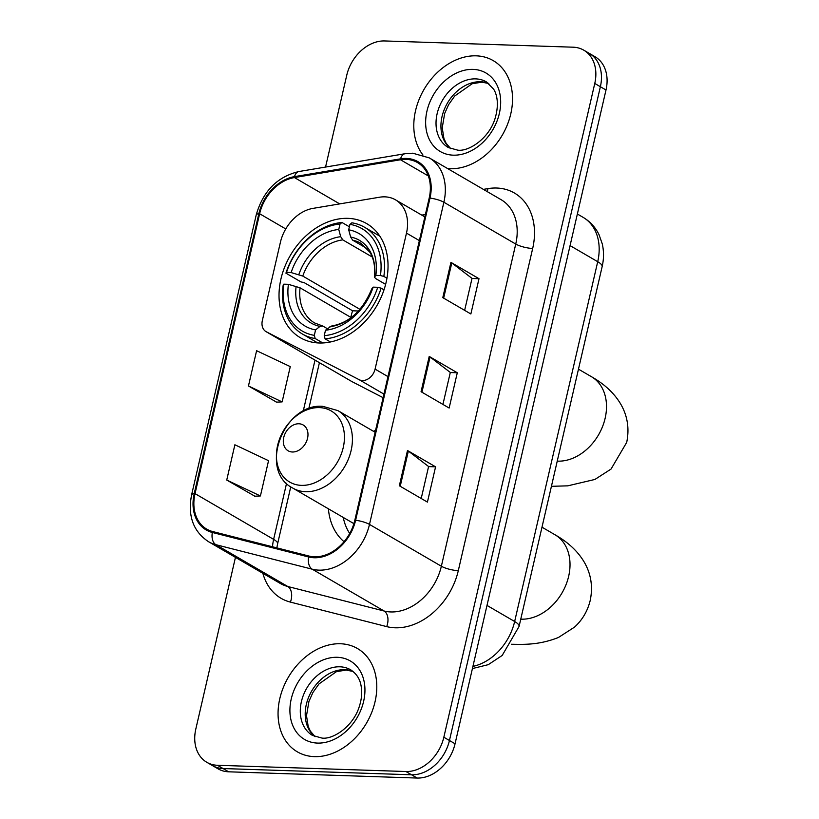 <?xml version="1.0" encoding="UTF-8"?>
<svg xmlns="http://www.w3.org/2000/svg" width="819" height="819" viewBox="0 0 819 819"><rect width="100%" height="100%" fill="white"/><g stroke="black" fill="none" stroke-linecap="round" stroke-linejoin="round"><path stroke-width="1.23" d="M384.869 196.847A37.357 28.317 -59.8 0 0 379.576 197.215L313.022 208.374A37.357 28.317 -59.8 0 0 280.405 242.301L262.346 320.526A12.449 9.439 -59.8 0 0 266.001 331.613A12.449 9.439 -59.8 0 0 266.329 331.787L359.224 379.719A12.449 9.439 -59.8 0 0 375.082 369.113L406.48 233.108A37.357 28.317 -59.8 0 0 395.505 199.836A37.357 28.317 -59.8 0 0 384.869 196.847M375.563 430.384A65.991 50.031 -59.8 0 0 373.474 431.306M328.388 508.794A65.991 50.031 -59.8 0 0 344.031 541.707M347.911 218.345A65.991 50.031 -59.8 0 0 284.705 266.963A65.991 50.031 -59.8 0 0 300.338 337.704A65.991 50.031 -59.8 0 0 319.144 342.987A65.991 50.031 -59.8 0 0 382.35 294.379A65.991 50.031 -59.8 0 0 366.717 223.628A65.991 50.031 -59.8 0 0 347.911 218.345M351.32 381.244A12.449 9.439 -59.8 0 0 351.627 381.429A12.449 9.439 -59.8 0 0 351.945 381.603L383.118 397.686M235.452 557.36L195.823 729.002A37.357 28.317 -59.8 0 0 206.797 762.284L218.028 768.816A37.357 28.317 -59.8 0 0 228.665 771.805L417.158 778.05A37.357 28.317 -59.8 0 0 455.057 743.765L605.999 89.998A37.357 28.317 -59.8 0 0 595.024 56.716L589.404 53.45A37.357 28.317 -59.8 0 1 600.378 86.722A37.357 28.317 -59.8 0 0 589.404 53.45L583.793 50.184A37.357 28.317 -59.8 0 0 573.146 47.195L384.654 40.95A37.357 28.317 -59.8 0 0 346.754 75.235L325.552 167.056M206.797 762.284A37.357 28.317 -59.8 0 0 217.434 765.274L405.927 771.518A37.357 28.317 -59.8 0 0 443.837 737.233L449.447 740.499L600.378 86.722L449.447 740.499A37.357 28.317 -59.8 0 1 411.537 774.784A37.357 28.317 -59.8 0 0 449.447 740.499L455.057 743.765M217.434 765.274L223.055 768.539L411.537 774.784L223.055 768.539A37.357 28.317 -59.8 0 1 212.408 765.55A37.357 28.317 -59.8 0 0 223.055 768.539L228.665 771.805M476.187 55.835A59.767 45.311 -59.8 0 0 422.665 91.871A59.767 45.311 -59.8 0 0 422.983 155.037A59.767 45.311 -59.8 0 1 422.665 91.871A59.767 45.311 -59.8 0 1 476.187 55.835A59.767 45.311 -59.8 0 1 493.212 60.616A59.767 45.311 -59.8 0 0 476.187 55.835M447.583 168.55A59.767 45.311 -59.8 0 0 450.133 168.714A59.767 45.311 -59.8 0 0 507.381 124.693A59.767 45.311 -59.8 0 0 493.212 60.616A59.767 45.311 -59.8 0 1 507.381 124.693A59.767 45.311 -59.8 0 1 450.133 168.714A59.767 45.311 -59.8 0 1 447.583 168.55M340.458 643.754A59.767 45.311 -59.8 0 0 283.21 687.776A59.767 45.311 -59.8 0 0 297.369 751.852A59.767 45.311 -59.8 0 0 314.394 756.633A59.767 45.311 -59.8 0 0 371.642 712.612A59.767 45.311 -59.8 0 0 357.483 648.535A59.767 45.311 -59.8 0 0 340.458 643.754A59.767 45.311 -59.8 0 0 283.21 687.776A59.767 45.311 -59.8 0 0 297.369 751.852A59.767 45.311 -59.8 0 0 314.394 756.633A59.767 45.311 -59.8 0 0 371.642 712.612A59.767 45.311 -59.8 0 0 357.483 648.535A59.767 45.311 -59.8 0 0 340.458 643.754M406.142 159.377A39.844 30.211 120.2 0 1 417.495 162.561A39.844 30.211 120.2 0 1 429.197 198.055L354.822 520.239A39.844 30.211 120.2 0 1 309.009 556.06L212.705 531.551A39.844 30.211 120.2 0 1 206.726 529.125A39.844 30.211 120.2 0 1 195.024 493.632L259.633 213.749A39.844 30.211 120.2 0 1 294.43 177.559L400.501 159.766A39.844 30.211 120.2 0 1 406.142 159.377M406.357 158.436A40.837 30.958 -59.8 0 0 400.573 158.835L294.502 176.628A40.837 30.958 -59.8 0 0 258.845 213.718L194.226 493.601A40.837 30.958 -59.8 0 0 212.346 532.473L308.65 556.981A40.837 30.958 -59.8 0 0 355.61 520.26L429.995 198.085A40.837 30.958 -59.8 0 0 406.357 158.436M399.355 485.769L427.426 502.108L435.575 466.83L407.493 450.501L399.355 485.769M421.212 498.495L428.593 466.523L408.353 451.064A9.961 2.457 -167 0 0 407.493 450.501M428.572 466.605L435.575 466.83M442.792 297.635L470.864 313.974L479.002 278.695L450.931 262.367L442.792 297.635M464.639 310.35L472.02 278.388L451.791 262.93A9.961 2.457 -167 0 0 450.931 262.367M472.01 278.47L479.002 278.695M421.068 391.707L449.14 408.036L457.289 372.768L429.217 356.429L421.068 391.707M442.925 404.422L450.307 372.45L430.067 356.992A9.961 2.457 -167 0 0 429.217 356.429M450.286 372.532L457.289 372.768M443.837 737.233L594.768 83.456A37.357 28.317 -59.8 0 0 583.793 50.184M226.74 480.057L260.411 495.956L268.55 460.688L234.879 444.778L226.74 480.057L254.852 496.212M248.454 385.984L282.125 401.894L290.274 366.615L256.603 350.706L248.454 385.984L276.566 402.139M282.125 401.894L276.249 402.16M260.411 495.956L254.535 496.222M322.788 342.956L315.172 338.523L314.312 335.35A59.265 44.932 -59.8 0 1 283.804 284.173L288.401 284.326A53.542 40.592 -59.8 0 0 315.571 329.903L319.994 326.382L322.881 326.085L327.395 328.716M351.197 317.577L300.061 287.817L288.401 284.326M350.819 317.352A59.142 44.84 120.2 0 1 352.59 310.8L304.166 282.627L300.952 281.9L285.933 273.167L286.517 272.41A59.265 44.932 -59.8 0 1 340.018 224.027L338.759 229.463A53.542 40.592 -59.8 0 0 291.114 272.563L302.774 276.064L359.981 309.347M372.205 256.992L342.782 239.875L340.704 236.691L338.759 229.463M283.804 284.173L283.21 284.92A61.763 46.826 -59.8 0 0 302.467 334.05L317.485 342.792A61.763 46.826 -59.8 0 0 317.711 342.915M325.092 338.861A61.763 46.826 -59.8 0 0 381.122 288.165L377.723 287.285A59.265 44.932 -59.8 0 1 324.232 335.677L325.092 338.861L330.446 341.973M384.009 289.844L381.122 288.165M302.467 334.05A61.763 46.826 -59.8 0 0 315.172 338.523M340.018 224.027L341.963 222.481A61.763 46.826 -59.8 0 0 285.933 273.167M341.963 222.481L349.375 226.791M324.232 335.677L325.491 330.231A53.542 40.592 -59.8 0 0 373.136 287.131L377.723 287.285M315.571 329.903L314.312 335.35M291.114 272.563L286.517 272.41M373.136 287.131L371.693 289.107M371.713 288.964C362.766 310.555 349.303 322.932 331.306 326.095L325.491 330.231M300.061 287.817A46.069 34.93 -59.8 0 0 314.619 322.962L322.881 326.085M379.821 236.148A61.763 46.826 -59.8 0 0 379.606 236.026L364.588 227.283A61.763 46.826 -59.8 0 0 351.883 222.809L349.938 224.355A59.265 44.932 -59.8 0 1 380.446 275.532L383.845 276.412A61.763 46.826 -59.8 0 0 364.588 227.283M383.845 276.412L386.957 278.225M380.446 275.532L375.849 275.379A53.542 40.592 -59.8 0 0 348.679 229.801L349.938 224.355M385.626 284.357L375.512 278.47L374.498 277.078L375.849 275.379M348.679 229.801L350.624 237.019L352.702 240.202L367.373 248.741M352.702 240.202A46.069 34.93 -59.8 0 1 360.954 243.325L369.871 252.232C373.904 258.814 375.419 267.168 374.406 277.283L374.498 277.078A47.891 36.312 -59.8 0 0 350.624 237.019M358.497 310.995L352.59 310.8M292.383 451.996A14.947 11.333 -59.8 0 0 307.545 438.278A14.947 11.333 -59.8 0 0 298.894 423.771A14.947 11.333 -59.8 0 0 283.732 437.489A14.947 11.333 -59.8 0 0 292.383 451.996M343.263 517.454A59.142 44.84 -59.8 0 0 349.703 533.476M266.329 331.787L351.945 381.603M359.224 379.719L383.937 394.103M375.082 369.113L387.981 376.617M406.48 233.108L419.379 240.612M472.921 666.4A49.805 37.756 -59.8 0 0 514.649 621.508L597.716 261.701A49.805 37.756 -59.8 0 0 583.087 217.332C590.079 221.478 595.393 227.252 599.017 234.654L602.262 243.847C603.961 251.341 603.92 258.937 602.139 266.646L519.072 626.453A24.908 6.132 13 0 0 514.649 621.508L486.998 605.415M570.065 245.608L597.716 261.701A24.908 6.132 13 0 1 602.139 266.646M605.999 89.998L594.768 83.456M417.158 778.05L405.927 771.518M483.394 189.384L487.827 188.636A62.254 47.195 120.2 0 1 532.678 248.464L458.302 570.648A12.449 3.071 13 0 1 441.359 566.236L515.745 244.052A49.805 37.756 -59.8 0 0 501.105 199.682L429.238 157.872A49.805 37.756 120.2 0 1 443.878 202.242A12.449 3.071 -167 0 0 429.995 198.085M458.302 570.648A62.254 47.195 120.2 0 1 395.127 627.794A62.254 47.195 120.2 0 1 386.711 626.617L290.407 602.108A62.254 47.195 120.2 0 1 262.868 573.31M390.817 611.947A49.805 37.756 -59.8 0 0 441.359 566.236L369.492 524.416A49.805 37.756 120.2 0 1 312.223 569.195L215.919 544.696A49.805 37.756 120.2 0 1 208.456 541.656L280.323 583.466A49.805 37.756 -59.8 0 0 287.786 586.506L384.091 611.005A49.805 37.756 -59.8 0 0 390.817 611.947M429.238 157.872L412.745 153.204L404.985 153.737A12.449 6.869 80.5 0 0 400.573 158.835M404.985 153.737L298.915 171.529C277.221 176.771 262.991 191.247 256.224 214.926A12.449 3.071 13 0 1 258.845 213.718M194.226 493.601A12.449 3.071 -167 0 0 191.615 494.819C187.571 515.816 193.182 531.429 208.456 541.656M212.346 532.473A12.449 7.934 104.3 0 0 215.919 544.696L287.786 586.506A12.449 7.934 -75.7 0 1 290.407 602.108M298.915 171.529A12.449 6.869 80.5 0 0 294.502 176.628M308.65 556.981A12.449 7.934 104.3 0 0 312.223 569.195L384.091 611.005A12.449 7.934 -75.7 0 1 386.711 626.617M355.61 520.26A12.449 3.071 13 0 1 369.492 524.416L443.878 202.242L515.745 244.052A12.449 3.071 13 0 0 532.678 248.464M487.827 188.636A12.449 6.869 -99.5 0 1 487.305 191.656M195.024 493.632L273.628 539.363A39.844 30.211 -59.8 0 0 272.532 546.775M400.501 159.766L428.327 175.952M294.43 177.559L339.701 203.9M425.399 214.506L421.775 215.121M259.633 213.749L285.749 228.941M315.008 360.125L303.204 411.23M286.568 483.302L273.628 539.363A22.41 5.518 13 0 1 277.61 543.816L276.842 547.87M421.939 392.209L430.067 356.992M443.652 298.147L451.791 262.93M400.225 486.281L408.353 451.064M488.718 83.466A37.95 28.778 -59.8 0 0 480.558 81.746A37.95 28.778 -59.8 0 0 444.952 107.913A37.95 28.778 -59.8 0 0 450.747 148.73M475.644 78.88A37.95 28.778 -59.8 0 0 439.291 106.839A37.95 28.778 -59.8 0 0 448.28 147.522L457.719 150.153C468.632 151.761 488.513 138.872 494.83 119.277C500.102 102.232 495.823 92.424 493.54 89.056L486.455 81.92A37.95 28.778 -59.8 0 0 475.644 78.88M453.255 155.17A45.424 34.439 -59.8 0 0 499.344 113.472A45.424 34.439 -59.8 0 0 473.065 69.38A45.424 34.439 -59.8 0 0 426.965 111.077A45.424 34.439 -59.8 0 0 453.255 155.17M578.47 369.164L591.42 376.689A46.693 35.401 120.2 0 1 605.139 418.284A46.693 35.401 120.2 0 1 557.759 461.148A46.693 35.401 120.2 0 1 557.248 461.117M342.782 239.875A46.069 34.93 -59.8 0 0 302.774 276.064M329.914 326.709A47.891 36.312 -59.8 0 0 371.785 288.841M296.109 286.322A47.891 36.312 -59.8 0 0 319.994 326.382M340.704 236.691A47.891 36.312 -59.8 0 0 298.833 274.57M541.994 527.19L554.934 534.725A46.693 35.401 120.2 0 1 568.652 576.32A46.693 35.401 120.2 0 1 521.273 619.174A46.693 35.401 120.2 0 1 520.761 619.154M512.489 644.277A46.693 28.194 -88.1 0 1 511.588 644.225L512.489 644.277C523.73 644.41 538.902 645.198 558.425 637.489L574.559 627.098C582.411 619.891 587.632 611.005 590.223 600.419C593.007 586.875 591.113 574.293 584.561 562.684C578.194 551.637 568.325 542.311 554.934 534.725M301.453 485.37A41.175 31.214 -59.8 0 0 343.233 447.573A41.175 31.214 -59.8 0 0 319.4 407.606A41.175 31.214 -59.8 0 0 277.621 445.403A41.175 31.214 -59.8 0 0 301.453 485.37M305.62 491.707A44.83 33.989 -59.8 0 0 348.556 458.691A44.83 33.989 -59.8 0 0 337.93 410.626L322.86 406.357C283.589 402.743 257.954 470.608 292.844 488.124A44.83 33.989 -59.8 0 0 305.62 491.707M352.979 671.385A37.95 28.778 -59.8 0 0 344.819 669.666A37.95 28.778 -59.8 0 0 309.224 695.833A37.95 28.778 -59.8 0 0 315.008 736.65M339.916 666.799A37.95 28.778 -59.8 0 0 303.562 694.758A37.95 28.778 -59.8 0 0 312.551 735.452L321.98 738.073C332.903 739.68 352.784 726.791 359.091 707.196C361.65 699.528 362.326 692.454 361.107 685.984C360.002 679.084 356.531 673.699 350.727 669.84A37.95 28.778 -59.8 0 0 339.916 666.799M317.526 743.089A45.424 34.439 -59.8 0 0 363.616 701.392A45.424 34.439 -59.8 0 0 337.326 657.299A45.424 34.439 -59.8 0 0 291.236 698.996A45.424 34.439 -59.8 0 0 317.526 743.089M266.001 331.613L351.627 381.429M395.505 199.836L424.846 216.902M583.087 217.332L577.364 214.005M472.42 668.56L488.267 664.67L502.18 655.466L519.072 626.453M256.224 214.926L191.615 494.819M319.42 362.694L308.804 408.701M290.765 486.803L277.61 543.816M488.8 83.538L481.941 82.156L472.174 83.743L454.729 95.997L448.648 104.597L444.666 113.483L442.229 127.805L443.929 138.513L446.099 143.233L450.849 148.771M591.42 376.689C604.811 384.285 614.68 393.601 621.048 404.658C627.6 416.267 629.483 428.839 626.709 442.383L611.046 469.062L594.911 479.453L567.751 485.841L551.433 486.312M375.133 432.268L337.93 410.626M353.9 523.638L292.844 488.124M353.071 671.457L346.202 670.075L336.445 671.662L319 683.916L312.909 692.516L308.937 701.412L306.501 715.724L308.2 726.433L310.37 731.152L315.12 736.69"/></g></svg>

